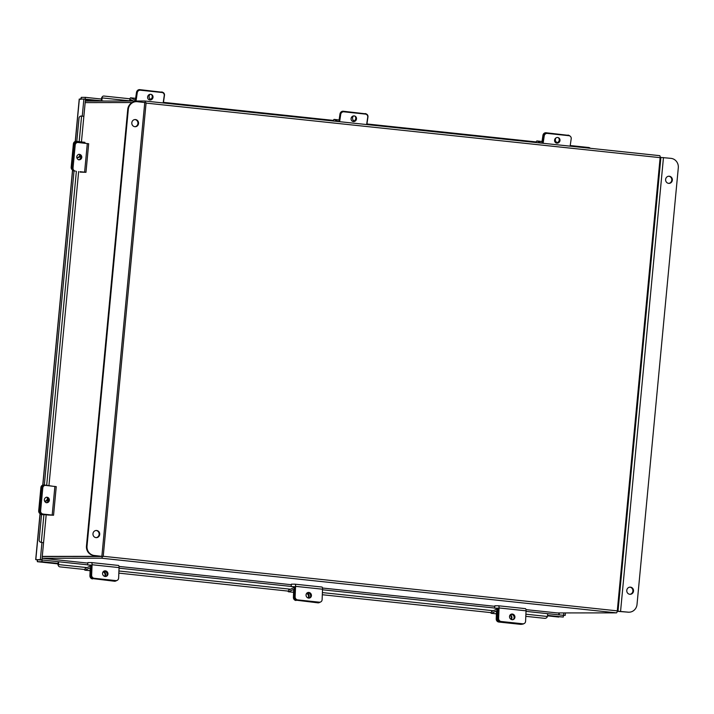 <?xml version="1.0" encoding="UTF-8"?>
<svg xmlns="http://www.w3.org/2000/svg" width="714" height="714" viewBox="0 0 714 714"><rect width="100%" height="100%" fill="white"/><g stroke="black" fill="none" stroke-linecap="round" stroke-linejoin="round"><path stroke-width="1.07" d="M557.313 612.942A2.017 0.66 96.1 0 1 557.295 612.942L525.977 609.622L557.313 612.942L616.432 612.862A2.017 0.66 96.1 0 0 617.289 610.863L660.129 157.66L146.067 103.093M102.343 556.492A2.017 0.66 -83.9 0 1 101.522 558.205L42.403 558.286A2.017 0.66 -83.9 0 0 42.403 558.286L87.84 563.105L42.376 558.286A2.017 0.66 -83.9 0 1 42.117 558.053M101.683 556.492L42.563 556.581M85.287 101.308A2.017 0.66 -83.9 0 1 85.618 101.076L144.746 100.995A2.017 0.66 -83.9 0 0 144.746 100.995L659.682 155.661A2.017 0.66 96.1 0 1 660.129 157.66M145.237 102.557A2.017 0.66 -83.9 0 0 144.763 100.995M144.79 101.004L659.656 155.661A2.017 0.66 96.1 0 1 659.682 155.661M103.923 101.049L101.388 100.736A1.919 0.625 -83.9 0 0 102.084 97.898L101.45 99.05M84.859 143.264L84.948 142.345L76.96 141.408A2.874 2.535 91.8 0 0 76.782 141.399L79.013 118.131A2.294 2.258 -74.8 0 1 81.476 116.043L83.868 116.337L85.493 99.192L83.877 99.023L82.262 116.114M46.196 514.776L41.947 559.812L35.807 559.642L40.341 559.633L41.956 542.488L43.563 542.649L41.956 542.488M58.28 561.713L87.67 564.836L58.28 561.722A1.919 0.625 -83.9 0 1 58.441 564.578L58.414 564.676A2.294 1.919 154.4 0 0 58.494 565.899L58.084 565.042A2.294 1.919 -25.6 0 1 58.004 563.819L58.28 561.704L42.09 559.99L37.619 559.705L37.396 561.704L41.93 561.695L42.09 559.99M547.245 613.647A1.919 0.625 96.1 0 0 547.156 613.612L526.013 611.371L547.129 613.612A1.919 0.625 96.1 0 1 547.156 613.612L547.245 613.647A1.919 0.625 96.1 0 1 547.406 616.485L547.379 616.584A2.294 1.919 154.4 0 1 544.657 618.333L525.807 616.334M80.566 99.371L81.289 97.354L85.35 97.345L101.54 99.059L101.388 100.736M84.145 99.05L101.379 100.772M85.35 97.345L85.189 99.05M79.343 99.13L83.877 99.023M40.341 559.633L41.947 559.812M58.12 563.408L41.93 561.695M558.75 617.048L547.54 615.852L563.284 617.039L547.593 615.379M563.284 617.039L563.444 615.334L547.254 613.612M565.452 612.933L565.22 615.361L563.614 615.182L563.819 612.933M563.435 615.361L565.22 615.361M562.096 615.191L563.614 615.182M37.057 559.714L37.396 561.704L57.986 563.89L37.396 561.704M35.807 559.642L40.154 513.669M81.289 97.354L81.137 99.032M58.494 565.899A2.294 1.919 154.4 0 0 60.003 566.88L85.082 569.549M118.836 573.128L288.572 591.147M322.317 594.726L491.393 612.674M83.859 116.328L81.441 141.916M73.364 170.789L74.015 171.021L44.33 485.002A2.874 2.535 91.8 0 0 41.698 487.591L39.502 510.796A2.874 2.535 91.8 0 0 41.751 513.937L47.615 514.821M41.537 514.562L39.145 539.882A2.294 2.258 -74.8 0 0 41.18 542.363M41.492 542.453A2.294 2.258 105.2 0 1 41.109 542.381L40.787 542.292M590.335 148.298A2.294 1.839 33.7 0 0 588.693 147.503L570.209 145.54M536.268 141.934L366.934 123.959M333.447 120.407L163.452 102.361M129.966 98.8L104.039 96.051A2.294 1.839 33.7 0 0 102.325 96.756A2.294 1.839 33.7 0 0 102.075 97.8M101.504 98.657A2.294 1.839 -146.3 0 1 101.754 97.613L102.325 96.756M307.154 592.879A2.874 2.66 -114.7 0 1 309.519 598.029M308.627 598.091A2.874 2.66 65.3 0 0 311.384 594.842A2.874 2.66 65.3 0 0 307.547 592.656A2.874 2.66 65.3 0 0 308.627 598.091M291.142 586.551L291.374 584.177L294.927 584.168A2.597 0.848 -83.9 0 1 294.962 584.177L321.916 587.033A2.597 0.848 96.1 0 1 321.943 587.042L294.962 584.177A2.597 0.848 -83.9 0 1 295.569 586.346L295.123 596.788A2.874 2.66 65.3 0 0 297.702 599.903L296.899 600.269A2.874 2.66 -114.7 0 1 294.311 597.163L294.757 586.721L291.142 586.551L294.748 586.935M321.943 587.042A2.597 0.848 96.1 0 1 322.549 589.211L322.112 599.653A2.874 2.66 65.3 0 1 320.613 601.982L319.801 602.348A2.874 2.66 -114.7 0 1 318.48 602.562A2.874 2.66 65.3 0 0 319.801 602.348L319.229 602.616A2.874 2.66 -114.7 0 1 317.909 602.83L319.292 602.188A2.874 2.66 65.3 0 0 320.613 601.982M297.702 599.903L319.292 602.188M296.899 600.269L317.909 602.83M103.673 571.28A2.874 2.66 -114.7 0 1 106.038 576.421M105.145 576.484A2.874 2.66 65.3 0 0 107.903 573.235A2.874 2.66 65.3 0 0 104.057 571.057A2.874 2.66 65.3 0 0 105.145 576.484M91.508 562.578L118.435 565.434A2.597 0.848 96.1 0 1 118.462 565.434L91.472 562.57A2.597 0.848 -83.9 0 1 92.079 564.747L91.642 575.189A2.874 2.66 65.3 0 0 94.221 578.295L93.409 578.67A2.874 2.66 -114.7 0 1 90.83 575.564L91.276 565.122L87.661 564.952L91.267 565.336M91.472 562.57A2.597 0.848 -83.9 0 0 91.446 562.57L87.884 562.578L87.661 564.952M118.462 565.434A2.597 0.848 96.1 0 1 119.068 567.612L118.631 578.054A2.874 2.66 65.3 0 1 117.132 580.375L116.32 580.75A2.874 2.66 -114.7 0 1 114.999 580.964A2.874 2.66 65.3 0 0 116.32 580.75L115.739 581.017A2.874 2.66 -114.7 0 1 114.418 581.232L115.811 580.589A2.874 2.66 65.3 0 0 117.132 580.375M94.221 578.295L115.811 580.589M93.409 578.67L114.418 581.232M46.392 497.167A2.874 2.535 -88.2 0 1 46.214 502.763M44.348 499.693A2.874 2.535 91.8 0 0 49.382 500.264A2.874 2.535 91.8 0 0 44.348 499.693M47.597 515.008L53.55 515.222L41.751 513.937A2.874 2.535 -88.2 0 1 39.502 510.796L40.627 510.831A2.874 2.535 91.8 0 0 42.876 513.973M40.627 510.831L42.786 487.974A2.874 2.535 91.8 0 1 45.58 485.395L56.254 486.645L53.55 515.222M42.786 487.974L41.662 487.93L39.502 510.796L38.699 510.769A2.874 2.535 -88.2 0 0 40.948 513.91L48.043 514.714L41.537 514.633M41.662 487.93A2.874 2.535 -88.2 0 1 44.446 485.359M42.367 514.651L49.739 514.874L40.948 513.91M41.698 487.591L40.894 487.564A2.874 2.535 -88.2 0 1 43.5 484.976L44.304 485.002A2.874 2.535 91.8 0 1 44.482 485.02L52.452 486.172M44.482 500.978A3.043 2.686 91.8 0 0 48.097 498.89M47.427 497.792L47.365 498.426A3.043 2.686 -88.2 0 1 45 501.148M40.894 487.564L38.699 510.769M84.538 569.486A1.91 0.625 -83.9 0 0 84.939 570.174A1.91 0.625 -83.9 0 0 85.055 570.147L90.214 567.782L89.928 575.796L90.508 575.529L90.839 567.692A1.91 0.625 -83.9 0 0 90.392 566.095A1.91 0.625 -83.9 0 0 90.267 566.122L85.127 568.478M104.904 576.448A3.043 2.82 65.3 0 0 103.468 571.441M90.508 575.529A2.874 2.66 65.3 0 0 93.088 578.635M103.128 571.798A3.043 2.82 -114.7 0 1 104.601 576.368M92.508 578.902A2.874 2.66 -114.7 0 1 89.928 575.796M288.028 591.094A1.91 0.625 -83.9 0 0 288.42 591.772A1.91 0.625 -83.9 0 0 288.545 591.754L293.686 589.389L293.418 597.395L293.989 597.127L294.32 589.291A1.91 0.625 -83.9 0 0 293.873 587.693A1.91 0.625 -83.9 0 0 293.757 587.72L288.617 590.085M308.394 598.055A3.043 2.82 65.3 0 0 306.949 593.039M293.989 597.127A2.874 2.66 65.3 0 0 296.569 600.242M306.618 593.396A3.043 2.82 -114.7 0 1 308.082 597.975M295.998 600.501A2.874 2.66 -114.7 0 1 293.418 597.395M78.808 154.26A2.874 2.535 -88.2 0 1 78.629 159.856M76.764 156.794A2.874 2.535 91.8 0 0 81.798 157.357A2.874 2.535 91.8 0 0 76.764 156.794M80.013 172.101L85.966 172.315L80.057 171.69M74.158 171.03A2.874 2.535 -88.2 0 1 71.918 167.888L73.042 167.924L75.202 145.067A2.874 2.535 91.8 0 1 77.987 142.488L88.67 143.746L85.966 172.315M73.042 167.924A2.874 2.535 91.8 0 0 75.291 171.065M75.202 145.067L74.078 145.031L71.918 167.888M74.078 145.031A2.874 2.535 -88.2 0 1 76.862 142.452M510.644 614.477A2.874 2.66 -114.7 0 1 513.009 619.627M512.108 619.69A2.874 2.66 65.3 0 0 514.874 616.441A2.874 2.66 65.3 0 0 511.028 614.254A2.874 2.66 65.3 0 0 512.108 619.69M494.632 608.158L494.856 605.775L498.417 605.775A2.597 0.848 -83.9 0 1 498.443 605.775L525.397 608.64A2.597 0.848 96.1 0 1 525.433 608.64L498.443 605.775A2.597 0.848 -83.9 0 1 499.05 607.953L498.613 618.395A2.874 2.66 65.3 0 0 501.192 621.501L500.38 621.876A2.874 2.66 -114.7 0 1 497.801 618.761L498.194 608.149L494.632 608.158L498.229 608.533M525.433 608.64A2.597 0.848 96.1 0 1 526.039 610.818L525.593 621.26A2.874 2.66 65.3 0 1 524.094 623.581L523.291 623.956A2.874 2.66 -114.7 0 1 521.97 624.17A2.874 2.66 -114.7 0 1 520.729 624.357L498.818 622.037L520.729 624.357M501.192 621.501L522.782 623.795A2.874 2.66 65.3 0 0 524.094 623.581M500.38 621.876L522.782 623.795M76.746 157.258A3.043 2.686 91.8 0 0 80.432 155.768M74.176 143.987L73.372 143.96A2.874 2.535 -88.2 0 1 75.979 141.372L76.782 141.399A2.874 2.535 91.8 0 0 74.176 143.987L71.98 167.183L71.177 167.165A2.874 2.535 -88.2 0 0 72.426 169.941M79.843 154.884A3.043 2.686 -88.2 0 1 77.478 157.535M73.372 143.96L71.177 167.165M490.848 612.621A1.91 0.625 -83.9 0 0 491.241 613.308A1.91 0.625 -83.9 0 0 491.366 613.281L496.507 610.916L496.23 618.922L496.81 618.663L497.14 610.827A1.91 0.625 -83.9 0 0 496.694 609.229A1.91 0.625 -83.9 0 0 496.569 609.247L491.437 611.612M511.304 619.475A3.043 2.82 65.3 0 0 510.278 614.79M496.81 618.663A2.874 2.66 65.3 0 0 499.389 621.769M509.948 615.209A3.043 2.82 -114.7 0 1 511.01 619.324M498.818 622.037A2.874 2.66 -114.7 0 1 496.23 618.922M138.552 123.486A3.588 3.383 89.9 0 0 135.178 119.541A3.588 3.383 89.9 0 0 131.813 122.772A3.588 3.383 89.9 0 0 135.187 126.717A3.588 3.383 89.9 0 0 138.552 123.486M134.91 126.699A3.588 3.383 89.9 0 0 134.901 119.559M99.71 534.411A3.588 3.383 89.9 0 0 96.336 530.475A3.588 3.383 89.9 0 0 92.972 533.697A3.588 3.383 89.9 0 0 96.345 537.642A3.588 3.383 89.9 0 0 99.71 534.411M96.06 537.633A3.588 3.383 89.9 0 0 96.051 530.484M103.209 556.483L146.102 102.691L137.213 101.7A8.613 8.14 89.9 0 0 136.392 101.656A8.613 8.14 89.9 0 0 128.306 109.412L87.028 546.058A8.613 8.14 89.9 0 0 94.319 555.492L103.102 556.492L42.26 556.554M42.269 556.402L101.504 556.322L93.748 555.492A8.613 8.14 -90.1 0 1 86.465 546.058L87.028 546.058M132.233 102.548L85.171 102.611M128.306 109.412L127.744 109.412L86.465 546.058M127.744 109.412A8.613 8.14 -90.1 0 1 135.821 101.656L136.392 101.656M626.776 590.371A3.588 3.383 89.9 0 0 630.15 594.307A3.588 3.383 89.9 0 0 633.514 591.085A3.588 3.383 89.9 0 0 630.141 587.14A3.588 3.383 89.9 0 0 626.776 590.371M629.864 594.298A3.588 3.383 89.9 0 0 629.855 587.158M665.618 179.437A3.588 3.383 89.9 0 0 668.991 183.382A3.588 3.383 89.9 0 0 672.356 180.151A3.588 3.383 89.9 0 0 668.982 176.215A3.588 3.383 89.9 0 0 665.618 179.437M668.715 183.373A3.588 3.383 89.9 0 0 668.706 176.224M617.226 611.327L628.115 612.157L617.253 611.157M660.147 157.366L671.017 158.365A8.613 8.14 89.9 0 1 678.3 167.799L637.022 604.446A8.613 8.14 89.9 0 1 628.945 612.201L628.374 612.201A8.613 8.14 -90.1 0 1 627.552 612.157M628.115 612.157A8.613 8.14 89.9 0 0 628.945 612.201M542.033 141.497L537.008 140.961L541.248 143.086M541.792 143.148L542.943 135.312A2.874 2.695 -63.4 0 1 546.058 132.768L546.585 133.036A2.874 2.695 116.6 0 0 543.47 135.571L542.354 143.202L543.47 135.571A2.874 2.695 -63.4 0 1 546.585 133.036L547.326 133.402A2.874 2.695 116.6 0 0 544.211 135.946L543.14 143.291M556.028 137.873A3.043 2.856 116.6 0 0 557.402 142.604M570.031 136.088A2.874 2.695 116.6 0 0 568.496 135.365L568.174 135.33A2.874 2.695 -63.4 0 1 569.049 135.58L569.79 135.955A2.874 2.695 116.6 0 0 568.915 135.696L547.326 133.402M557.705 142.461L557.286 142.416A3.043 2.856 -63.4 0 1 556.634 142.264M568.496 135.365L546.058 132.768M567.969 135.098A2.874 2.695 -63.4 0 1 568.844 135.357L569.37 135.615M537.008 140.961A1.91 0.625 -83.9 0 0 536.937 140.944A1.91 0.625 -83.9 0 0 536.143 142.541M558.169 137.606A2.874 2.695 -63.4 0 1 555.635 142.684M557.688 137.507A2.874 2.695 116.6 0 0 555.992 142.898A2.874 2.695 116.6 0 0 559.865 141.086A2.874 2.695 116.6 0 0 557.688 137.507M570.12 146.156L571.2 138.811A2.874 2.695 116.6 0 0 569.79 135.955M334.188 119.434A1.91 0.625 -83.9 0 0 334.116 119.408L339.114 119.943L334.188 119.434L338.427 121.558M366.844 124.575L367.96 116.944A2.874 2.695 116.6 0 0 365.684 113.829L343.238 111.241A2.874 2.695 -63.4 0 0 340.587 112.562M353.608 115.918A3.043 2.856 116.6 0 0 354.126 120.907M365.684 113.829L343.238 111.241M365.149 113.571A2.874 2.695 -63.4 0 1 366.023 113.821L366.55 114.088M334.116 119.408A1.91 0.625 -83.9 0 0 333.322 121.014M354.688 116.007A2.874 2.695 -63.4 0 1 352.154 121.085M354.206 115.909A2.874 2.695 116.6 0 0 352.502 121.3A2.874 2.695 116.6 0 0 356.384 119.488A2.874 2.695 116.6 0 0 354.206 115.909M366.639 124.548L367.719 117.203A2.874 2.695 116.6 0 0 365.434 114.097L343.845 111.803A2.874 2.695 116.6 0 0 340.73 114.338L339.65 121.683M340.73 114.338L339.989 113.972L338.873 121.603M339.989 113.972A2.874 2.695 -63.4 0 1 343.104 111.438L343.845 111.803M365.434 114.097L343.104 111.438M364.693 113.722A2.874 2.695 -63.4 0 1 365.559 113.981L366.309 114.347M130.332 101.013L130.448 99.505L133.473 101.013M130.707 97.836A1.91 0.625 -83.9 0 0 130.626 97.809L135.633 98.345L130.707 97.836L135.365 100.165M163.363 102.968L164.479 95.337A2.874 2.695 116.6 0 0 162.194 92.231L139.757 89.643A2.874 2.695 -63.4 0 0 137.097 90.964M150.127 94.31A3.043 2.856 116.6 0 0 150.645 99.308M162.194 92.231L139.757 89.643M161.667 91.963A2.874 2.695 -63.4 0 1 162.542 92.222L163.069 92.481M130.626 97.809A1.91 0.625 -83.9 0 0 129.778 100.138M151.207 94.409A2.874 2.695 -63.4 0 1 148.664 99.478M150.716 94.31A2.874 2.695 116.6 0 0 149.021 99.701A2.874 2.695 116.6 0 0 152.894 97.889A2.874 2.695 116.6 0 0 150.716 94.31M163.158 102.95L164.238 95.605A2.874 2.695 116.6 0 0 161.953 92.499L140.363 90.205A2.874 2.695 116.6 0 0 137.249 92.74L136.035 101.004M137.249 92.74L136.508 92.365L135.241 101.013M136.508 92.365A2.874 2.695 -63.4 0 1 139.623 89.83L140.363 90.205M161.953 92.499L139.623 89.83M161.212 92.124A2.874 2.695 -63.4 0 1 162.078 92.383L162.819 92.749M119.006 566.416L291.321 584.712L119.006 566.416M322.496 588.015L494.802 606.311L322.496 588.024M101.522 558.205L616.432 612.862M103.227 556.286L617.289 610.863M99.978 101.058L85.457 99.514M42.858 485.047L72.623 170.2M75.345 141.443L79.352 99.032M119.042 568.165L291.16 586.435L119.042 568.165M322.532 589.773L494.641 608.042L322.532 589.773M559.116 614.87L559.294 612.942M85.43 99.826L97.086 101.058M40.252 559.99L38.601 559.812M558.91 612.942L558.732 614.834M58.441 564.578L87.028 567.612M118.926 570.995L290.509 589.211M322.407 592.593L493.329 610.738M525.897 614.201L547.406 616.485M58.004 563.819L58.414 564.676M81.592 116.052L79.174 141.658M76.371 171.28L46.687 485.261M43.911 514.696L41.287 542.372M130.341 100.897L102.084 97.898M295.569 586.346L322.549 589.211M294.311 597.163L295.123 596.788M92.079 564.747L119.068 567.612M90.83 575.564L91.642 575.189M54.889 486.439L52.193 515.017M40.93 513.91L40.876 514.482M47.909 498.443L47.365 498.426M85.055 570.147L90.142 570.691L84.939 570.174M102.959 572.048L103.735 572.137M288.545 591.754L293.632 592.29L288.42 591.772M306.44 593.655L307.216 593.736M87.304 143.541L84.609 172.11M499.05 607.953L526.039 610.818M497.801 618.761L498.613 618.395M83.949 142.193L83.859 143.148M491.366 613.281L496.453 613.826M497.14 610.827L498.131 610.934M144.763 102.504L101.87 556.295M94.319 555.492L93.748 555.492M618.012 611.157L660.905 157.366M620.564 611.354L663.467 157.562M544.211 135.946L542.943 135.312M568.915 135.696L568.174 135.33M130.359 99.755L131.117 99.835M79.236 99.067L75.229 141.479M72.525 170.075L42.751 485.083M40.046 513.607L35.7 559.624M48.963 485.52L78.638 171.53M45.401 485.386L44.268 485.35M40.653 514.491L40.707 513.866M91.231 566.184L90.392 566.095M103.789 572.173L102.932 572.084M294.712 587.783L293.873 587.693M307.27 593.78L306.422 593.682M77.817 142.479L76.684 142.443M498.194 609.39L496.694 609.229M496.444 613.861L491.241 613.308M536.937 140.944L542.042 141.488"/></g></svg>
